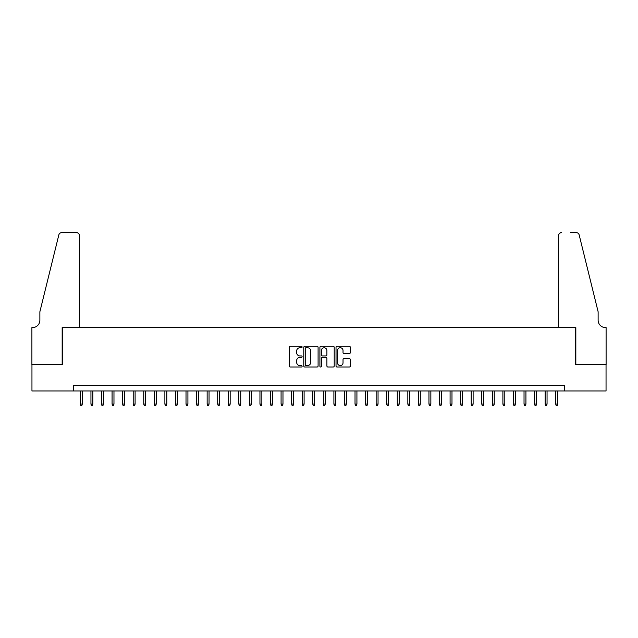 <?xml version="1.0" encoding="UTF-8"?>
<svg xmlns="http://www.w3.org/2000/svg" width="638" height="638" viewBox="0 0 638 638"><rect width="100%" height="100%" fill="white"/><g stroke="black" fill="none" stroke-linecap="round" stroke-linejoin="round"><path stroke-width="0.96" d="M302.101 347.016A0.726 0.726 0 0 0 301.375 346.29L290.362 346.29A1.037 1.037 0 0 0 289.317 347.327L289.317 365.989A1.037 1.037 0 0 0 290.362 367.025L301.375 367.025A0.726 0.726 0 0 0 302.101 366.3A0.726 0.726 0 0 0 301.375 365.574L299.948 365.574A3.318 3.318 0 0 1 296.63 362.256L296.63 360.701A3.318 3.318 0 0 1 299.948 357.384L301.375 357.384A0.726 0.726 0 0 0 302.101 356.658A0.726 0.726 0 0 0 301.375 355.932L299.948 355.932A3.318 3.318 0 0 1 296.63 352.615L296.63 351.059A3.318 3.318 0 0 1 299.948 347.742L301.375 347.742A0.726 0.726 0 0 0 302.101 347.016M349.305 353.596A1.037 1.037 0 0 0 350.342 352.559L350.342 347.327A1.037 1.037 0 0 0 349.305 346.29L337.063 346.29A1.037 1.037 0 0 0 336.027 347.327L336.027 365.989A1.037 1.037 0 0 0 337.063 367.025L349.305 367.025A1.037 1.037 0 0 0 350.342 365.989L350.342 359.665A1.037 1.037 0 0 0 349.305 358.628L344.065 358.628A1.037 1.037 0 0 0 343.029 359.665L343.029 362.799A2.775 2.775 0 0 1 340.253 365.574A2.775 2.775 0 0 1 337.478 362.799L337.478 350.517A2.775 2.775 0 0 1 340.253 347.742A2.775 2.775 0 0 1 343.029 350.517L343.029 352.559A1.037 1.037 0 0 0 344.065 353.596L349.305 353.596M73.41 390.982L31.956 390.982L31.956 364.577L62.325 364.577L62.325 327.605L575.675 327.605L575.675 364.577L606.044 364.577L606.044 390.982L564.59 390.982L564.59 385.703L73.41 385.703L73.41 390.982L564.59 390.982M318.091 347.327A1.037 1.037 0 0 0 317.054 346.29L304.82 346.29A1.037 1.037 0 0 0 303.784 347.327L303.784 365.989A1.037 1.037 0 0 0 304.82 367.025L317.054 367.025A1.037 1.037 0 0 0 318.091 365.989L318.091 347.327M320.946 346.29L333.18 346.29A1.037 1.037 0 0 1 334.216 347.327L334.216 365.989A1.037 1.037 0 0 1 333.18 367.025L327.94 367.025A1.037 1.037 0 0 1 326.903 365.989L326.903 358.42A1.037 1.037 0 0 0 325.866 357.384L322.397 357.384A1.037 1.037 0 0 0 321.361 358.42L321.361 366.3A0.726 0.726 0 0 1 320.635 367.025A0.726 0.726 0 0 1 319.909 366.3L319.909 347.327A1.037 1.037 0 0 1 320.946 346.29M305.961 347.742A0.726 0.726 0 0 0 305.235 348.468L305.235 364.848A0.726 0.726 0 0 0 305.961 365.574L307.468 365.574A3.318 3.318 0 0 0 310.786 362.256L310.786 351.059A3.318 3.318 0 0 0 307.468 347.742L305.961 347.742M326.903 350.565A2.775 2.775 0 0 0 324.136 347.79A2.775 2.775 0 0 0 321.361 350.565L321.361 354.895A1.037 1.037 0 0 0 322.397 355.932L325.866 355.932A1.037 1.037 0 0 0 326.903 354.895L326.903 350.565M82.286 404.085L81.863 405.457L80.803 405.457L80.38 404.085L82.286 404.085L82.286 390.982M80.38 404.085L80.38 390.982M79.487 327.605L79.487 235.709A3.166 3.166 0 0 0 76.321 232.543L61.902 232.543A3.166 3.166 0 0 0 58.824 234.951L39.875 311.767L39.875 320.212A7.393 7.393 0 0 1 32.482 327.605L31.9 327.605L31.9 364.577L62.165 364.577L62.165 327.605L79.487 327.605L79.487 235.709C79.287 233.803 78.227 232.742 76.321 232.543L67.548 232.543M58.824 234.951C59.629 233.213 59.629 233.213 58.824 234.951C59.629 233.213 59.629 233.213 58.824 234.951M39.875 320.212A7.393 7.393 0 0 1 32.482 327.605M558.513 327.605L558.513 235.709L558.513 327.605L575.835 327.605L575.835 364.577L606.1 364.577L606.1 327.605L605.518 327.605A7.393 7.393 0 0 1 598.125 320.212A7.393 7.393 0 0 0 605.518 327.605M592.319 288.209L579.176 234.951L598.125 311.767L598.125 320.212M570.452 232.543L576.098 232.543A3.166 3.166 0 0 1 579.176 234.951C578.371 233.213 578.371 233.213 579.176 234.951C578.371 233.213 578.371 233.213 579.176 234.951M561.679 232.543A3.166 3.166 0 0 0 558.513 235.709C558.713 233.803 559.773 232.742 561.679 232.543M92.845 404.085L92.422 405.457L91.37 405.457L90.947 404.085L92.845 404.085L92.845 390.982M90.947 404.085L90.947 390.982M103.412 404.085L102.989 405.457L101.928 405.457L101.506 404.085L103.412 404.085L103.412 390.982M101.506 404.085L101.506 390.982M113.971 404.085L113.548 405.457L112.495 405.457L112.073 404.085L113.971 404.085L113.971 390.982M112.073 404.085L112.073 390.982M124.538 404.085L124.115 405.457L123.054 405.457L122.632 404.085L124.538 404.085L124.538 390.982M122.632 404.085L122.632 390.982M135.096 404.085L134.674 405.457L133.621 405.457L133.198 404.085L135.096 404.085L135.096 390.982M133.198 404.085L133.198 390.982M145.663 404.085L145.241 405.457L144.18 405.457L143.757 404.085L145.663 404.085L145.663 390.982M143.757 404.085L143.757 390.982M156.222 404.085L155.8 405.457L154.747 405.457L154.324 404.085L156.222 404.085L156.222 390.982M154.324 404.085L154.324 390.982M166.789 404.085L166.366 405.457L165.306 405.457L164.883 404.085L166.789 404.085L166.789 390.982M164.883 404.085L164.883 390.982M177.348 404.085L176.925 405.457L175.873 405.457L175.45 404.085L177.348 404.085L177.348 390.982M175.45 404.085L175.45 390.982M187.915 404.085L187.492 405.457L186.432 405.457L186.017 404.085L187.915 404.085L187.915 390.982M186.017 404.085L186.017 390.982M198.474 404.085L198.051 405.457L196.998 405.457L196.576 404.085L198.474 404.085L198.474 390.982M196.576 404.085L196.576 390.982M209.041 404.085L208.618 405.457L207.557 405.457L207.143 404.085L209.041 404.085L209.041 390.982M207.143 404.085L207.143 390.982M219.6 404.085L219.177 405.457L218.124 405.457L217.702 404.085L219.6 404.085L219.6 390.982M217.702 404.085L217.702 390.982M230.166 404.085L229.744 405.457L228.683 405.457L228.268 404.085L230.166 404.085L230.166 390.982M228.268 404.085L228.268 390.982M240.725 404.085L240.303 405.457L239.25 405.457L238.827 404.085L240.725 404.085L240.725 390.982M238.827 404.085L238.827 390.982M251.292 404.085L250.87 405.457L249.817 405.457L249.394 404.085L251.292 404.085L251.292 390.982M249.394 404.085L249.394 390.982M261.851 404.085L261.428 405.457L260.376 405.457L259.953 404.085L261.851 404.085L261.851 390.982M259.953 404.085L259.953 390.982M272.418 404.085L271.995 405.457L270.943 405.457L270.52 404.085L272.418 404.085L272.418 390.982M270.52 404.085L270.52 390.982M282.977 404.085L282.554 405.457L281.502 405.457L281.079 404.085L282.977 404.085L282.977 390.982M281.079 404.085L281.079 390.982M293.544 404.085L293.121 405.457L292.068 405.457L291.646 404.085L293.544 404.085L293.544 390.982M291.646 404.085L291.646 390.982M304.103 404.085L303.68 405.457L302.627 405.457L302.205 404.085L304.103 404.085L304.103 390.982M302.205 404.085L302.205 390.982M314.67 404.085L314.247 405.457L313.194 405.457L312.772 404.085L314.67 404.085L314.67 390.982M312.772 404.085L312.772 390.982M325.228 404.085L324.806 405.457L323.753 405.457L323.33 404.085L325.228 404.085L325.228 390.982M323.33 404.085L323.33 390.982M335.795 404.085L335.373 405.457L334.32 405.457L333.897 404.085L335.795 404.085L335.795 390.982M333.897 404.085L333.897 390.982M346.354 404.085L345.932 405.457L344.879 405.457L344.456 404.085L346.354 404.085L346.354 390.982M344.456 404.085L344.456 390.982M356.921 404.085L356.498 405.457L355.446 405.457L355.023 404.085L356.921 404.085L356.921 390.982M355.023 404.085L355.023 390.982M367.48 404.085L367.057 405.457L366.005 405.457L365.582 404.085L367.48 404.085L367.48 390.982M365.582 404.085L365.582 390.982M378.047 404.085L377.624 405.457L376.572 405.457L376.149 404.085L378.047 404.085L378.047 390.982M376.149 404.085L376.149 390.982M388.606 404.085L388.183 405.457L387.13 405.457L386.708 404.085L388.606 404.085L388.606 390.982M386.708 404.085L386.708 390.982M399.173 404.085L398.75 405.457L397.697 405.457L397.275 404.085L399.173 404.085L399.173 390.982M397.275 404.085L397.275 390.982M409.732 404.085L409.317 405.457L408.256 405.457L407.834 404.085L409.732 404.085L409.732 390.982M407.834 404.085L407.834 390.982M420.298 404.085L419.876 405.457L418.823 405.457L418.4 404.085L420.298 404.085L420.298 390.982M418.4 404.085L418.4 390.982M430.857 404.085L430.443 405.457L429.382 405.457L428.959 404.085L430.857 404.085L430.857 390.982M428.959 404.085L428.959 390.982M441.424 404.085L441.002 405.457L439.949 405.457L439.526 404.085L441.424 404.085L441.424 390.982M439.526 404.085L439.526 390.982M451.983 404.085L451.568 405.457L450.508 405.457L450.085 404.085L451.983 404.085L451.983 390.982M450.085 404.085L450.085 390.982M462.55 404.085L462.127 405.457L461.075 405.457L460.652 404.085L462.55 404.085L462.55 390.982M460.652 404.085L460.652 390.982M473.117 404.085L472.694 405.457L471.634 405.457L471.211 404.085L473.117 404.085L473.117 390.982M471.211 404.085L471.211 390.982M483.676 404.085L483.253 405.457L482.2 405.457L481.778 404.085L483.676 404.085L483.676 390.982M481.778 404.085L481.778 390.982M494.243 404.085L493.82 405.457L492.759 405.457L492.337 404.085L494.243 404.085L494.243 390.982M492.337 404.085L492.337 390.982M504.802 404.085L504.379 405.457L503.326 405.457L502.904 404.085L504.802 404.085L504.802 390.982M502.904 404.085L502.904 390.982M515.368 404.085L514.946 405.457L513.885 405.457L513.462 404.085L515.368 404.085L515.368 390.982M513.462 404.085L513.462 390.982M525.927 404.085L525.505 405.457L524.452 405.457L524.029 404.085L525.927 404.085L525.927 390.982M524.029 404.085L524.029 390.982M536.494 404.085L536.072 405.457L535.011 405.457L534.588 404.085L536.494 404.085L536.494 390.982M534.588 404.085L534.588 390.982M547.053 404.085L546.63 405.457L545.578 405.457L545.155 404.085L547.053 404.085L547.053 390.982M545.155 404.085L545.155 390.982M557.62 404.085L557.197 405.457L556.137 405.457L555.714 404.085L557.62 404.085L557.62 390.982M555.714 404.085L555.714 390.982"/></g></svg>
